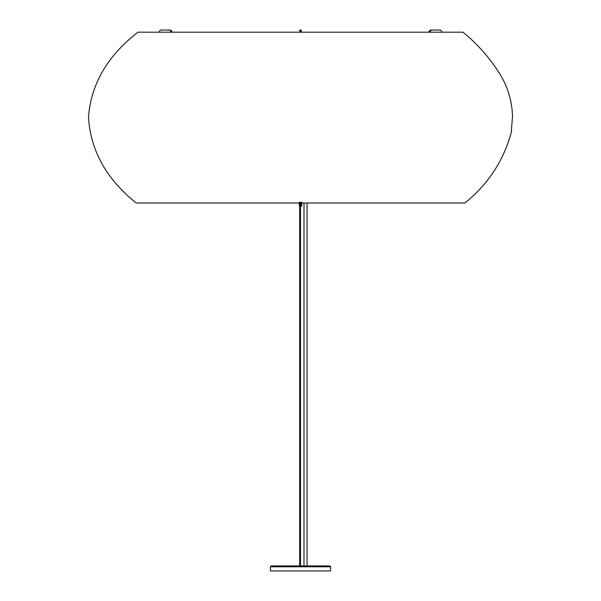 <?xml version="1.0" encoding="UTF-8"?>
<svg xmlns="http://www.w3.org/2000/svg" width="601" height="601" viewBox="0 0 601 601"><rect width="100%" height="100%" fill="white"/><g stroke="black" fill="none" stroke-linecap="round" stroke-linejoin="round"><path stroke-width="0.9" d="M429.475 32.176L431.255 30.05L430.466 30.05L439.819 30.05M428.686 32.176L430.466 30.05M431.255 30.05L440.608 30.05L441.517 31.102L441.517 32.176M172.337 32.176L170.556 30.05L160.414 30.05L159.498 31.102L159.498 32.176M171.548 32.176L169.767 30.05M170.556 30.05L161.203 30.05M299.719 32.176L299.719 30.05L301.296 30.05L301.296 32.176M300.928 202.274L300.928 205.61C302.04 205.61 302.04 205.61 300.928 205.61L299.253 205.61L299.253 202.274M300.508 565.939L300.508 206.451L301.349 206.451L301.349 205.61M330.588 566.773L330.588 570.95L270.427 570.95L270.427 566.773L271.269 565.939L329.754 565.939L330.588 566.773L270.427 566.773M136.149 203.003L464.873 203.003C488.102 184.319 503.563 160.805 511.248 132.46L512.518 115.97C511.954 100.292 507.447 85.823 498.98 72.556C489.131 57.215 477.126 43.753 462.988 32.176L138.035 32.176C107.662 55.517 91.142 83.809 88.482 117.052C90.405 150.348 106.294 178.993 136.149 203.003M307.058 203.003L307.058 565.939M430.031 30.936L429.242 30.936M171.781 30.936L170.992 30.936M299.719 31.102L301.296 31.102M300.094 202.274L300.094 205.61M301.762 202.274L301.762 205.61M299.674 565.939L299.674 205.61M303.986 565.939L303.986 203.003"/></g></svg>
